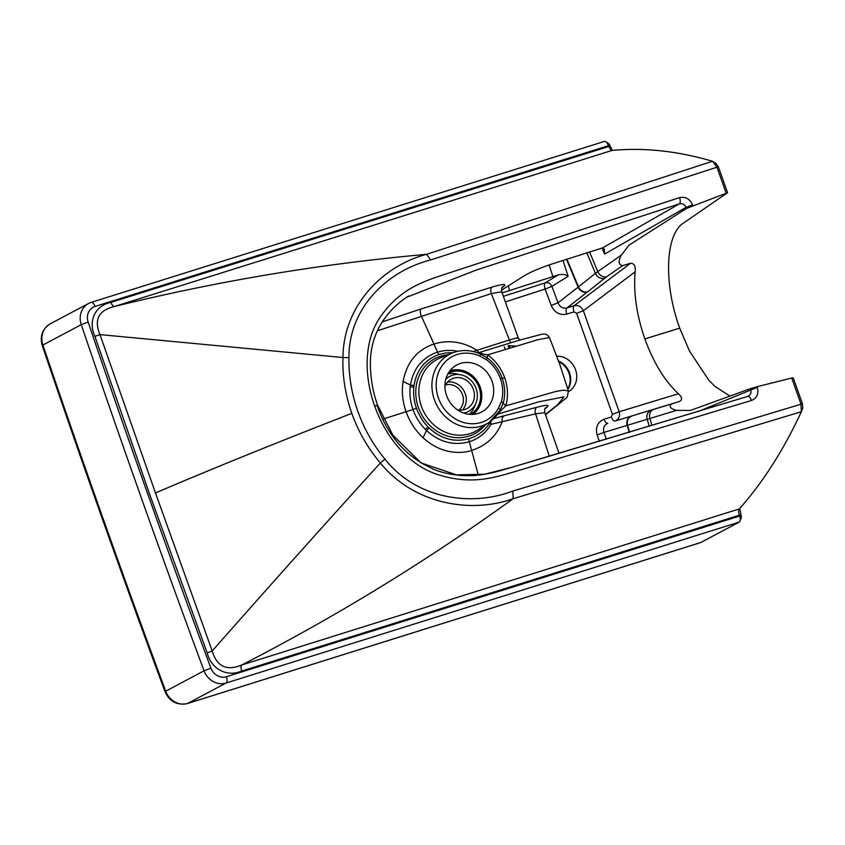 <?xml version="1.0" encoding="UTF-8"?>
<svg xmlns="http://www.w3.org/2000/svg" width="845" height="845" viewBox="0 0 845 845"><rect width="100%" height="100%" fill="white"/><g stroke="black" fill="none" stroke-linecap="round" stroke-linejoin="round"><path stroke-width="1.27" d="M568.579 391.594A19.15 17.101 62 0 0 576.617 379.025A19.15 17.101 62 0 0 556.802 356.199M450.48 370.089A26.596 23.744 -118 0 1 453.849 369.983M451.526 370.49A26.765 23.892 62 0 0 450.121 370.532M446.582 395.555A26.596 23.744 -118 0 1 456.828 364.945A26.596 23.744 -118 0 1 492.043 381.306A26.596 23.744 -118 0 1 481.798 411.916A26.596 23.744 -118 0 1 446.582 395.555M475.798 411.811A26.596 23.744 -118 0 1 473.982 414.303M504.243 346.703L505.236 349.46M473.411 414.356A26.765 23.892 62 0 0 474.119 413.385M155.48 492.941L212.211 650.999L207.173 652.889L149.892 494.98L94.893 336.363L99.985 334.609L155.48 492.941C212.486 468.616 277.931 442.083 351.816 413.363C358.375 431.679 367.881 448.22 380.334 462.986C414.409 504.803 471.573 513.654 513.179 498.698L801.366 411.716L802.75 408.082L802.433 403.783L793.223 377.842L791.723 378.021L800.933 403.973L801.366 411.716C783.621 449.952 762.929 482.358 739.301 508.933A5.471 2.429 -107.4 0 0 738.91 509.619A5.471 2.429 -107.4 0 0 739.312 514.943L739.597 515.777A5.471 2.429 72.6 0 1 739.998 521.101A5.471 2.429 72.6 0 1 739.248 522.083L700.843 542.49A7.658 3.412 72.6 0 1 700.579 542.606L609.921 571.03A7.658 3.412 -107.4 0 0 610.174 570.914L187.706 703.42A18.601 16.604 -118 0 1 165.704 691.199L165.029 691.696C122.451 576.829 81.532 461.444 42.25 345.542A7.658 0.623 -18.7 0 1 42.915 345.024A11710.549 10452.671 62 0 0 165.704 691.199L204.046 670.814A18.601 16.604 62 0 0 226.059 683.035L187.706 703.42A7.658 3.412 -107.4 0 1 187.453 703.526C177.101 705.596 169.634 701.656 165.029 691.696M612.266 150.399L609.752 145.287A2.186 0.972 -107.4 0 0 608.77 143.787L605.802 141.728A5.471 2.429 -107.4 0 0 604.439 141.4A5.471 2.429 -107.4 0 0 604.249 141.485M730.017 396.115L714.807 386.292L708.828 380.239L689.446 350.971L679.718 328.156C663.98 285.145 665.057 237.223 682.084 223.999L727.556 192.702L718.356 166.75L715.884 163.486M739.766 508.415L741.097 515.587A2.186 0.972 72.6 0 1 741.255 517.721L739.998 521.101M612.435 414.314L611.305 416.955A5.471 2.429 -107.4 0 0 615.107 421.021C618.857 419.363 620.219 416.268 619.195 411.747L612.435 414.314L576.617 313.315L583.367 310.749C581.318 306.577 578.255 304.887 574.188 305.668L566.932 307.939C562.844 308.763 559.865 307.041 558.017 302.785L551.933 286.36C550.475 283.402 548.289 282.209 545.395 282.8L503.377 296.363M576.617 313.315L574.019 311.847A5.471 2.429 72.6 0 1 574.188 305.668L630.518 263.323L622.522 265.647C618.382 264.686 618.022 261.137 621.445 255L628.86 245.282L686.404 208.493L686.003 207.384C684.619 204.353 682.39 203.18 679.306 203.888L475.756 270.242L406.73 297.229M574.019 311.847L566.763 314.129A5.471 2.429 72.6 0 1 566.932 307.939L587.381 292.032A62.372 9.464 158.2 0 0 587.793 291.715L604.735 278.216A47.056 7.14 -21.8 0 1 606.752 276.716L622.522 265.647M566.763 314.129C559.76 315.523 554.595 312.629 551.236 305.467L558.017 302.785L578.128 287.142L566.477 259.278M551.236 305.467L545.141 289.053L551.933 286.36L568.136 276.304C565.685 274.424 562.326 273.97 558.049 274.952L502.131 292.909M516.031 346.133L509.049 345.605A5.471 2.429 -107.4 0 0 510.19 347.929M727.556 192.702L686.404 208.493M635.155 271.815C633.359 292.666 636.591 315.027 644.862 338.898C653.47 362.6 664.645 380.884 678.408 393.759L619.195 411.747L583.367 310.749L635.155 271.815C635.725 266.101 634.183 263.26 630.518 263.323M602.031 247.997L604.576 254.102L604.45 249.254L602.591 247.891L551.975 263.978C540.166 267.96 531.156 271.752 524.925 275.354L501.423 290.215M498.465 408.072L501.381 401.681L503.229 403.287L499.86 410.522A39.409 35.173 -118 0 1 489.276 422.268L500.05 410.321A3.285 1.267 28.2 0 0 498.465 408.072A36.134 32.247 -118 0 1 455.17 418.803A36.134 32.247 -118 0 1 438.608 372.117A36.134 32.247 -118 0 1 480.087 356.263L486.498 359.727L487.745 354.847L478.861 353.4M486.498 359.727C492.962 364.607 497.61 370.923 500.43 378.676L504.718 377.863C501.275 368.431 495.614 360.762 487.745 354.847L537.842 339.711L549.472 337.546L547.37 335L545.12 334.113L542.152 334.155L518.429 340.44L477.774 352.967M692.815 205.483L692.583 204.849L686.003 207.384L604.576 254.102M791.723 378.021L757.099 386.704L750.318 388.689L750.709 389.798C751.543 392.999 750.508 395.217 747.603 396.442L516.327 465.986C502.955 469.873 495.191 472.492 483.762 474.394C468.479 476.95 453.078 475.767 437.562 470.845C408.283 459.257 388.172 437.52 377.208 405.621M726.056 192.882L716.856 166.94L712.536 161.258C677.595 151.033 644.122 147.41 612.139 150.41L610.998 150.03L608.252 145.467A5.471 2.429 -107.4 0 0 605.802 141.728M207.173 652.889C211.419 669.367 227.273 677.363 241.681 671.036A5.471 2.429 72.6 0 1 241.681 665.015L739.301 508.933M678.408 393.759C682.221 397.171 682.591 399.738 679.517 401.459L671.585 403.952C668.722 406.614 670.381 408.758 676.549 410.364L690.323 410.459L750.318 388.689M382.257 321.903L421.18 308.9L492.234 287.036A5.471 3.179 -106.8 0 0 491.336 293.595L501.729 291.779C501.434 288.705 501.719 287.089 502.564 286.93L502.458 287.015M377.303 330.817L491.336 293.595L509.377 340.007C517.108 337.704 519.728 337.166 517.214 338.401M692.583 204.849C689.752 198.807 685.401 196.399 679.56 197.635A5.471 2.44 72.2 0 1 679.306 203.888L602.591 247.891M500.05 410.321L503.229 403.266L505.828 405.822L556.158 391.372L563.9 390.126L568.41 390.95M757.099 386.704L757.321 387.348L697.822 411.642M757.321 387.348C758.905 393.791 756.972 398.164 751.501 400.477A5.471 2.429 -107 0 0 747.719 396.4L747.793 396.379M408.653 295.972C397.34 303.07 388.077 312.46 380.863 324.142C372.497 338.38 369.128 354.488 370.744 372.465C371.525 383.609 373.807 394.552 377.609 405.304L392.893 435.186L420.968 462.891L456.532 474.89L484.565 474.225L511.5 467.401L541.856 458.434L747.719 396.4A5.471 2.429 -107 0 0 747.603 396.442M351.816 413.363C345.373 395.006 342.405 376.395 342.933 357.53L99.985 334.609C93.784 319.716 98.633 310.337 114.508 306.471L612.139 150.41M94.893 336.363C87.774 320.783 95.348 305.436 110.917 302.362A5.471 2.429 -107.4 0 0 114.508 306.471C217.218 281.153 321.216 263.767 426.493 254.334L712.536 161.258L716.38 163.74M457.958 351.256L452.054 350.39L444.671 350.548L437.488 352.059C422.373 357.467 413.363 368.452 410.448 385.024L403.076 381.465C406.794 362.22 417.092 349.735 433.96 344.01L421.391 316.188C419.954 312.703 419.891 310.284 421.18 308.9M453.089 352.692L445.811 352.978L439.03 354.488A5.471 2.45 72.5 0 1 437.488 352.059L433.96 344.01C448.695 339.563 463.007 341.644 476.918 350.274L509.377 340.007A5.471 3.464 -106.6 0 0 511.045 342.711M403.076 381.465C401.533 391.531 402.537 401.618 406.075 411.726L383.376 418.972M504.718 377.863C507.982 387.348 508.352 396.664 505.828 405.822L497.177 414.314M802.433 403.783L512.735 491.093C471.753 506.673 416.923 499.564 384.95 459.131C373.141 444.797 364.1 428.837 357.815 411.251C351.615 393.633 348.658 375.761 348.953 357.636L342.933 357.53C343.44 304.728 383.588 265.594 426.493 254.334L430.739 259.933L718.356 166.75M611.305 416.955L604.038 419.236A5.471 2.429 -107.4 0 0 607.851 423.303C604.059 424.961 602.77 427.992 603.995 432.408L676.549 410.364M473.189 351.531L476.918 350.274L478.84 352.64M488.262 422.944L489.91 422.732L490.174 421.644M439.03 354.488C424.898 359.643 416.553 369.973 414.018 385.489L413.839 386.989C413.11 394.097 413.997 401.195 416.5 408.293C419.036 415.381 422.859 421.57 427.982 426.862L429.091 427.971C441.037 438.977 454.304 442.569 468.912 438.724C477.795 435.957 484.798 430.623 489.91 422.732A5.471 2.398 -148 0 0 491.04 424.296L502.257 421.697C501.729 418.877 502.342 416.912 504.074 415.814L536.85 407.301C546.377 404.755 549.778 404.702 547.053 407.153L544.993 408.811M468.912 438.724A5.471 2.45 -107.3 0 0 469.302 441.755C478.682 438.713 485.928 432.893 491.04 424.296A5.471 3.412 74.4 0 1 491.093 420.958M478.302 475.07L469.302 441.755C453.765 445.949 439.527 442.22 426.609 430.58L423.028 437.689C429.915 443.963 437.235 448.209 444.998 450.459C455.328 453.448 466.007 452.614 471.7 450.396C486.308 445.716 496.501 436.157 502.257 421.697L535.572 413.839L544.782 412.687C544.497 409.74 544.771 408.146 545.606 407.913A5.471 5.186 -128.8 0 1 547.053 407.153M429.091 427.971A5.471 0.919 -46.1 0 0 426.609 430.58L425.405 429.408C419.859 423.757 415.719 417.134 412.994 409.529L416.5 408.293M423.028 437.689C415.339 430.454 409.688 421.792 406.075 411.726A2474.709 214.081 160.2 0 0 412.994 409.529C410.321 401.893 409.402 394.266 410.237 386.64L410.448 385.024A5.471 1.627 8 0 0 414.018 385.489M480.087 356.263A3.285 0.961 -65.1 0 0 480.161 353.981L487.079 357.762M384.95 459.131L380.334 462.986C322.272 526.942 266.228 589.609 212.211 650.999C216.816 666.557 226.64 671.226 241.681 665.015C336.162 616.491 426.662 561.059 513.179 498.698L512.735 491.093M508.426 285.79L509.556 290.775M549.113 264.939L552.957 276.759M604.038 419.236C597.552 422.067 595.26 427.295 597.151 434.921L603.995 432.408L606.309 439.242M449.667 371.113A24.674 22.023 -118 0 1 480.266 387.253A24.674 22.023 -118 0 1 472.799 414.399M475.048 404.903A23.354 20.829 -118 0 1 469.25 414.303M448.283 373.205A23.354 20.829 -118 0 1 479.126 387.612A23.354 20.829 -118 0 1 470.285 414.388M447.797 374.071A23.354 20.829 -118 0 1 458.919 374.515M445.727 379.426A19.879 17.734 -118 0 1 449.815 376.321A19.879 17.734 -118 0 1 476.126 388.563A19.879 17.734 -118 0 1 468.457 411.43A19.879 17.734 -118 0 1 463.704 413.057M444.914 386.514A16.668 14.872 -118 0 1 451.325 379.151A16.668 14.872 -118 0 1 473.38 389.418A16.668 14.872 -118 0 1 466.947 408.589A16.668 14.872 -118 0 1 457.367 409.804M558.577 361.047A18.601 16.604 -118 0 1 567.914 389.249M567.798 388.837A18.601 16.604 62 0 0 558.82 361.702M187.104 703.6A7.658 3.412 -107.4 0 0 187.453 703.526L609.921 571.03A7.658 3.412 -107.4 0 1 609.636 571.083M700.843 542.49L610.174 570.914M210.88 668.11L204.046 670.814A11710.549 10452.671 -118 0 1 81.257 324.638L88.144 322.093A11705.077 10447.781 62 0 0 210.88 668.11A13.129 11.724 62 0 0 226.407 676.739A5.471 2.429 72.6 0 1 226.059 683.035L739.248 522.083M597.151 434.921L599.327 441.333M558.049 274.952L545.395 282.8A5.471 2.44 72.2 0 0 545.141 289.053L505.373 301.887M81.257 324.638L42.915 345.024A18.601 16.604 62 0 1 50.182 323.878L88.524 303.503A18.601 16.604 -118 0 1 91.059 302.436A5.471 2.429 -107.4 0 1 91.239 302.362L88.524 303.503A18.601 16.604 -118 0 0 81.257 324.638M644.862 338.898L679.718 328.156M740.801 514.763L241.681 671.036M741.097 515.587L226.407 676.739M587.381 292.032A7.658 6.707 -127.9 0 1 578.128 287.142A54.714 8.355 158.3 0 0 578.487 286.856L566.9 259.151M568.136 276.304L562.971 260.418M492.234 287.036C502.838 283.931 506.736 283.656 503.926 286.201L501.962 287.775M480.742 353.495L481.861 353.178M606.752 276.716A7.658 6.369 -125.1 0 1 597.774 271.615L621.445 255M751.501 400.477L520.182 470.031C506.863 473.897 498.951 476.58 487.058 478.566C471.109 481.249 454.959 479.992 438.587 474.816C408.019 465.553 385.288 436.073 374.631 405.97C363.931 375.888 363.297 339.479 381.834 314.815C391.615 301.433 403.741 291.314 418.212 284.459C428.985 279.336 437.023 277.002 450.153 272.586L679.56 197.635M348.953 357.636C348.7 307.253 388.024 270.622 430.739 259.933M110.917 302.362L610.048 146.111M88.144 322.093A13.129 11.724 -118 0 1 95.062 306.429L609.752 145.287M95.062 306.429A5.471 2.429 -107.4 0 0 91.239 302.362L604.439 141.4M671.585 403.952L615.107 421.021L679.517 401.459M503.926 286.201A5.471 5.186 51.4 0 0 502.532 286.951M377.609 405.304L374.631 405.97M587.793 291.715A7.658 6.76 -128.5 0 1 578.487 286.856L595.429 273.358A54.714 8.228 -21.9 0 1 597.774 271.615L589.525 251.842M586.81 252.718L595.429 273.358A7.658 6.76 -128.5 0 0 604.735 278.216M497.642 414.177L538.709 401.84L563.921 396.875L557.88 404.501L545.416 414.483M651.949 425.531L649.879 418.497A7.658 6.475 73.1 0 1 653.808 409.371M651.506 410.068A7.658 6.866 73.1 0 0 647.196 419.31L649.277 426.345M631.88 416.015A7.658 6.866 73.1 0 0 627.571 425.257L629.631 432.249M631.405 416.152A7.658 6.802 73.1 0 0 627.159 425.373L629.219 432.376M493.892 418.528L504.074 415.814M549.292 456.237L535.572 413.839A5.471 3.464 74.5 0 1 536.85 407.301M440.076 358.005A40.761 36.377 62 0 0 424.116 412.455A40.761 36.377 62 0 0 478.185 429.682L489.276 422.268A39.409 35.173 -118 0 1 437.002 405.611A39.409 35.173 -118 0 1 452.434 352.957L440.076 358.005M447.956 354.784A42.493 37.93 62 0 0 421.254 413.976A42.493 37.93 62 0 0 485.262 424.95M413.839 386.989A5.471 1.553 6.1 0 1 410.237 386.64M501.381 401.681C503.43 394.129 503.113 386.461 500.43 378.676M427.982 426.862A5.471 0.834 -44.3 0 0 425.405 429.408M447.639 382.035A16.668 14.872 -118 0 1 465.246 393.738A16.668 14.872 -118 0 1 462.5 410.026M445.621 384.95A14.471 12.918 -118 0 1 462.511 394.784A14.471 12.918 -118 0 1 458.951 410.068M465.753 412.867A22.065 19.688 -118 0 1 465.278 413.554M446.223 377.768A22.065 19.688 -118 0 1 447.121 377.747M549.482 337.546L559.633 363.994L568.421 390.939L567.301 396.78L566.139 398.143L545.521 414.789M487.153 357.794C494.145 363.075 499.173 369.899 502.215 378.264C505.13 386.683 505.468 395.016 503.229 403.266M452.434 352.957C461.528 349.418 470.771 349.767 480.161 353.981M544.782 412.687L559.063 453.332M480.773 353.506L481.65 353.242M519.749 340.039L518.217 337.789L501.729 291.779M42.25 345.542C39.683 336.183 42.324 328.958 50.182 323.878M508.109 345.563L509.07 348.277M449.815 376.321L446.044 378.317M468.457 411.43L464.75 413.395"/></g></svg>
